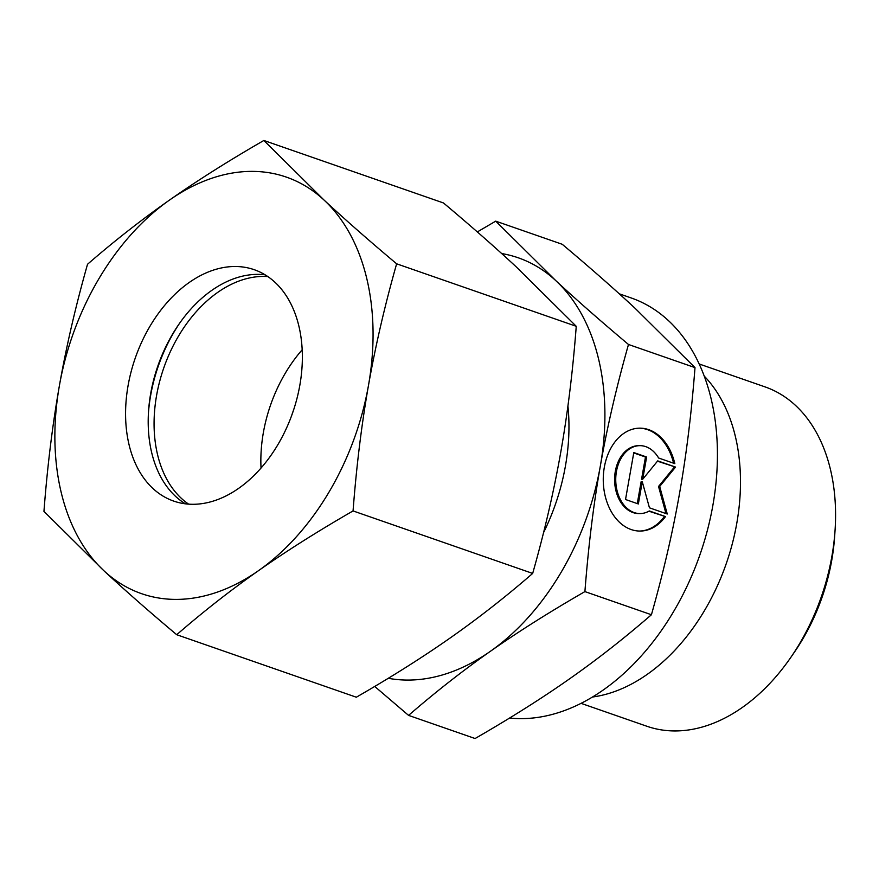 <?xml version="1.0" encoding="UTF-8"?>
<svg xmlns="http://www.w3.org/2000/svg" width="879" height="879" viewBox="0 0 879 879"><rect width="100%" height="100%" fill="white"/><g stroke="black" fill="none" stroke-linecap="round" stroke-linejoin="round"><path stroke-width="1.32" d="M699.157 363.972L764.983 386.87A179.668 122.192 109.2 0 1 835.05 530.444A179.668 122.192 109.2 0 1 790.957 657.184A179.668 122.192 109.2 0 1 675.193 730.943A179.668 122.192 109.2 0 1 646.9 726.263L581.074 703.354M835.05 530.444L834.621 536.75A163.34 111.084 109.2 0 1 794.539 651.976L790.957 657.184M704.2 376.058A179.668 122.192 109.2 0 1 726.252 563.637A179.668 122.192 109.2 0 1 592.534 697.014M619.266 293.806L631.111 297.926A219.695 149.408 109.2 0 1 707.474 530.015A219.695 149.408 109.2 0 1 521.313 718.626A219.695 149.408 109.2 0 1 509.611 718.022M501.689 253.548A220.508 149.968 109.2 0 1 555.77 280.61L495.723 221.145L477.33 231.924M374.718 686.433L408.57 715.385C435.72 691.861 463.002 670.501 490.416 651.284A220.508 149.968 109.2 0 1 408.076 680.071A220.508 149.968 109.2 0 1 388.265 678.28M495.723 221.145L562.23 244.285C590.128 267.721 614.366 289.015 634.946 308.155L695.003 367.62C691.498 413.097 686.345 455.025 679.544 493.383C672.809 531.762 663.436 572.218 651.427 614.74C624.277 638.264 596.995 659.624 569.581 678.83C542.233 698.069 510.732 717.967 475.078 738.525L408.57 715.385M665.502 516.588A51.454 36.698 -90.1 0 1 640.033 531.059A51.454 36.698 -90.1 0 1 605.961 498.931A51.454 36.698 -90.1 0 1 614.41 442.631A51.454 36.698 -90.1 0 1 639.879 428.161A51.454 36.698 -90.1 0 1 674.83 463.651L658.635 458.014A33.962 24.216 89.9 0 0 639.912 445.653A33.962 24.216 89.9 0 0 618.036 465.134A33.962 24.216 89.9 0 0 621.277 501.195A33.962 24.216 89.9 0 0 640.011 513.567A33.962 24.216 89.9 0 0 649.306 510.952L665.502 516.588L648.867 511.193M640.011 513.567L638.857 513.567A33.962 24.216 -90.1 0 1 620.134 501.206A33.962 24.216 -90.1 0 1 616.893 465.134A33.962 24.216 -90.1 0 1 638.758 445.653L639.912 445.653M639.462 531.059A51.454 36.698 89.9 0 0 664.359 516.588M675.544 467.079L659.679 486.472L667.26 514.017L649.449 507.82L642.274 481.736L638.352 503.964L625.529 499.503L633.803 452.553L646.625 457.014L642.714 479.242L657.723 460.882L675.544 467.079L657.47 461.189M642.714 479.242L641.56 479.242L645.483 457.025L633.737 452.938M646.625 457.014L645.483 457.025M637.275 503.579L641.121 481.747L642.274 481.736M665.996 513.578L658.536 486.472L674.391 467.079M659.679 486.472L658.536 486.472M673.589 463.222A51.454 36.698 89.9 0 0 639.308 428.161M628.485 344.48C600.588 321.033 576.349 299.75 555.77 280.61A220.508 149.968 109.2 0 1 600.368 465.837C607.103 427.458 616.476 387.002 628.485 344.48L695.003 367.62M584.909 591.6C588.414 546.112 593.567 504.194 600.368 465.837A220.508 149.968 109.2 0 1 490.416 651.284C517.764 632.056 549.254 612.158 584.909 591.6L651.427 614.74M291.608 415.69A122.5 83.318 109.2 0 1 293.641 409.834M261.03 468.057A122.5 83.318 109.2 0 1 302.167 349.798M188.622 504.139A122.5 83.318 109.2 0 1 162.769 370.905A122.5 83.318 109.2 0 1 263.425 276.413A122.5 83.318 109.2 0 1 267.809 276.566M148.452 412.69A130.993 89.087 109.2 0 1 179.547 323.329M185.436 503.832A122.5 83.318 109.2 0 1 148.551 411.075A122.5 83.318 109.2 0 1 178.624 324.659A122.5 83.318 109.2 0 1 257.547 274.369A122.5 83.318 109.2 0 1 265.106 274.83M192.995 504.293A122.5 83.318 109.2 0 1 173.712 501.096A122.5 83.318 109.2 0 1 131.125 371.674A122.5 83.318 109.2 0 1 234.924 266.502A122.5 83.318 109.2 0 1 254.218 269.688A122.5 83.318 109.2 0 1 296.805 399.11A122.5 83.318 109.2 0 1 192.995 504.293M251.702 171.383A220.508 149.968 109.2 0 1 323.922 199.94L263.865 140.475C228.936 160.582 197.434 180.481 169.361 200.17C141.332 219.86 114.05 241.231 87.526 264.26C75.726 305.859 66.354 346.315 59.409 385.617C52.487 424.931 47.334 466.859 43.95 511.38L104.008 570.845C125.137 590.468 149.375 611.762 176.723 634.715C203.247 611.685 230.518 590.314 258.558 570.625A220.508 149.968 109.2 0 1 176.229 599.401A220.508 149.968 109.2 0 1 104.008 570.845A220.508 149.968 109.2 0 1 59.409 385.617A220.508 149.968 109.2 0 1 169.361 200.17A220.508 149.968 109.2 0 1 251.702 171.383M263.865 140.475L443.477 202.961C470.814 225.925 495.053 247.208 516.193 266.831L576.25 326.296C572.855 370.828 567.702 412.745 560.791 452.059C553.847 491.372 544.475 531.828 532.674 573.427C506.15 596.456 478.868 617.816 450.828 637.517C422.766 657.206 391.265 677.105 356.325 697.212L176.723 634.715M396.638 263.81C369.29 240.857 345.051 219.563 323.922 199.94A220.508 149.968 109.2 0 1 368.521 385.167C375.465 345.865 384.837 305.409 396.638 263.81L576.25 326.296M353.061 510.93C356.445 466.408 361.599 424.48 368.521 385.167A220.508 149.968 109.2 0 1 258.558 570.625C286.631 550.935 318.132 531.037 353.061 510.93L532.674 573.427M567.922 406.032A170.691 116.083 109.2 0 1 565.45 465.892A170.691 116.083 109.2 0 1 543.519 532.707"/></g></svg>
